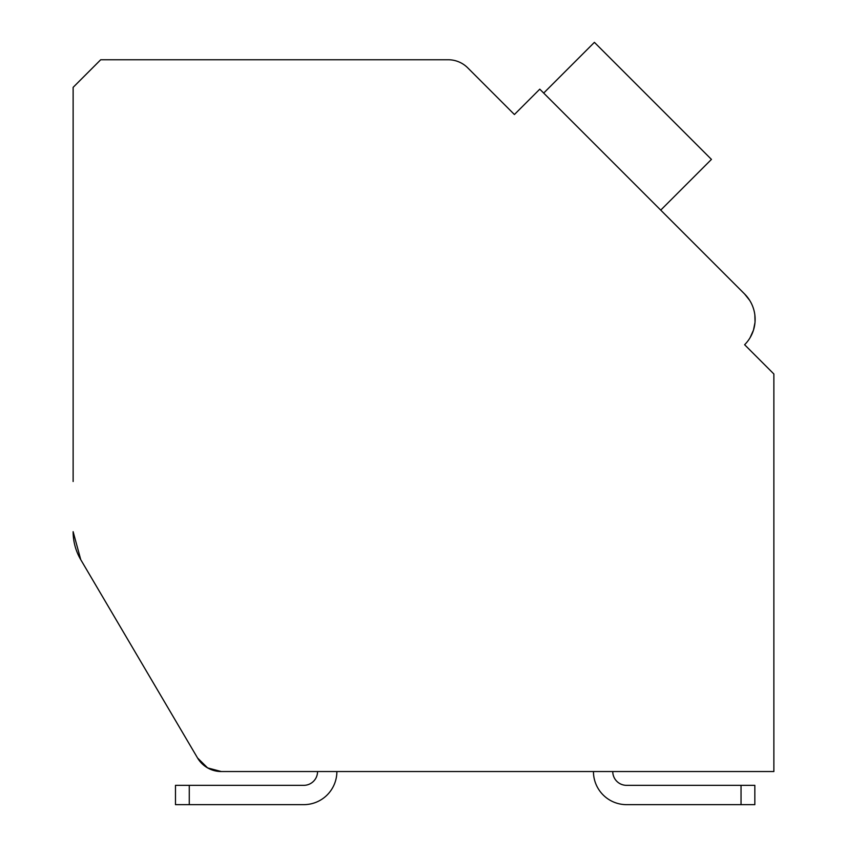 <?xml version="1.0" encoding="UTF-8"?>
<svg xmlns="http://www.w3.org/2000/svg" width="847" height="847" viewBox="0 0 847 847"><rect width="100%" height="100%" fill="white"/><g stroke="black" fill="none" stroke-linecap="round" stroke-linejoin="round"><path stroke-width="1.27" d="M221.321 771.543L317.561 771.543L221.321 771.543L317.561 771.543L221.321 771.543L317.561 771.543L221.321 771.543L317.561 771.543L221.321 771.543L317.561 771.543L221.321 771.543L317.561 771.543L221.321 771.543L317.561 771.543L221.321 771.543L317.561 771.543L221.321 771.543L317.561 771.543L221.321 771.543L317.561 771.543L221.321 771.543L317.561 771.543L221.321 771.543L207.631 767.911L197.542 757.959L80.761 559.687L73.128 531.683A55.182 55.182 0 0 0 80.761 559.687L197.542 757.959A27.591 27.591 0 0 0 221.321 771.543L773.872 771.543L773.872 373.993L744.619 344.729A35.87 35.87 0 0 0 744.619 294.004L539.783 89.168L514.415 114.525L467.724 67.834A27.591 27.591 0 0 0 448.222 59.756L100.708 59.756L73.128 87.347L73.128 481.498M197.542 757.959L80.761 559.687M508.571 108.681L514.415 114.525L528.073 100.878M749.669 300.357L744.619 294.004L664.63 214.026M750.463 350.573L744.619 344.729M753.089 307.472L753.629 309.144M754.857 314.999L755.037 321.849M754.973 322.633L753.491 330.065M753.428 330.235L750.071 337.72M773.872 771.543L612.762 771.543L773.872 771.543M593.451 771.543L336.873 771.543L593.451 771.543A33.107 33.107 0 0 0 626.558 804.65L741.04 804.65L626.558 804.65M626.558 785.338A13.796 13.796 0 0 1 612.762 771.543A13.796 13.796 0 0 0 626.558 785.338A13.796 13.796 0 0 1 612.762 771.543A13.796 13.796 0 0 0 626.558 785.338A13.796 13.796 0 0 1 612.762 771.543A13.796 13.796 0 0 0 626.558 785.338A13.796 13.796 0 0 1 612.762 771.543A13.796 13.796 0 0 0 626.558 785.338A13.796 13.796 0 0 1 612.762 771.543A13.796 13.796 0 0 0 626.558 785.338A13.796 13.796 0 0 1 612.762 771.543A13.796 13.796 0 0 0 626.558 785.338A13.796 13.796 0 0 1 612.762 771.543A13.796 13.796 0 0 0 626.558 785.338A13.796 13.796 0 0 1 612.762 771.543A13.796 13.796 0 0 0 626.558 785.338A13.796 13.796 0 0 1 612.762 771.543A13.796 13.796 0 0 0 626.558 785.338A13.796 13.796 0 0 1 612.762 771.543A13.796 13.796 0 0 0 626.558 785.338A13.796 13.796 0 0 1 612.762 771.543A13.796 13.796 0 0 0 626.558 785.338L754.836 785.338L754.836 804.65L754.836 785.338L754.836 804.65L741.04 804.65L741.04 785.338M303.766 785.338A13.796 13.796 0 0 0 317.561 771.543A13.796 13.796 0 0 1 303.766 785.338A13.796 13.796 0 0 0 317.561 771.543A13.796 13.796 0 0 1 303.766 785.338A13.796 13.796 0 0 0 317.561 771.543A13.796 13.796 0 0 1 303.766 785.338A13.796 13.796 0 0 0 317.561 771.543A13.796 13.796 0 0 1 303.766 785.338A13.796 13.796 0 0 0 317.561 771.543A13.796 13.796 0 0 1 303.766 785.338A13.796 13.796 0 0 0 317.561 771.543A13.796 13.796 0 0 1 303.766 785.338A13.796 13.796 0 0 0 317.561 771.543A13.796 13.796 0 0 1 303.766 785.338A13.796 13.796 0 0 0 317.561 771.543A13.796 13.796 0 0 1 303.766 785.338A13.796 13.796 0 0 0 317.561 771.543A13.796 13.796 0 0 1 303.766 785.338A13.796 13.796 0 0 0 317.561 771.543A13.796 13.796 0 0 1 303.766 785.338A13.796 13.796 0 0 0 317.561 771.543A13.796 13.796 0 0 1 303.766 785.338L175.477 785.338L175.477 804.65L189.273 804.65L189.273 785.338M336.873 771.543A33.107 33.107 0 0 1 303.766 804.65L189.273 804.65M660.734 210.12L711.448 159.395L594.403 42.35L543.679 93.075"/></g></svg>
